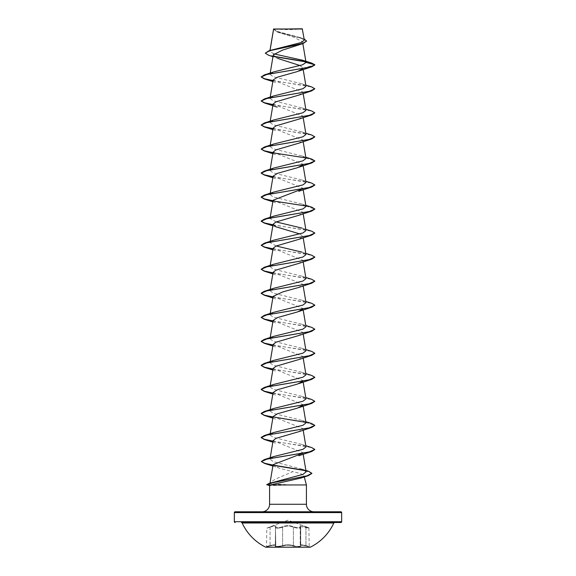 <?xml version="1.0" encoding="UTF-8"?>
<svg xmlns="http://www.w3.org/2000/svg" width="576" height="576" viewBox="0 0 576 576"><rect width="100%" height="100%" fill="white"/><g stroke="black" fill="none" stroke-linecap="round" stroke-linejoin="round"><path stroke-width="0.43" stroke-dasharray="2.88 2.16" d="M265.745 547.2L310.255 546.991L265.745 546.991L270.072 545.976L266.501 546.782L266.803 528.163L270.022 526.853C274.73 525.262 276.646 525.262 275.76 526.853C276.019 528.07 278.186 528.07 282.269 526.853C286.099 525.269 289.915 525.269 293.731 526.853C297.821 528.07 299.988 528.07 300.24 526.853C299.362 525.262 301.277 525.262 305.978 526.853L308.93 527.782L305.978 526.853C301.277 525.269 299.369 525.269 300.254 526.853C299.988 528.07 297.814 528.07 293.731 526.853C289.901 525.262 286.078 525.262 282.269 526.853C278.179 528.07 276.005 528.07 275.746 526.853C276.624 525.269 274.716 525.269 270.022 526.853L288 520.164L308.93 527.782L309.197 546.394L305.935 545.587L309.499 546.782L305.928 545.976C301.716 544.961 300.024 544.961 300.852 545.976C300.571 547.034 297.979 547.034 293.069 545.976C289.692 544.961 286.308 544.961 282.931 545.976C278.014 547.034 275.422 547.034 275.148 545.976C275.976 544.961 274.284 544.961 270.072 545.976C274.277 544.961 275.969 544.961 275.141 545.976C275.422 547.034 278.021 547.034 282.924 545.976C286.308 544.961 289.692 544.961 293.076 545.976L293.393 545.587C297.101 546.538 299.542 546.638 300.715 545.882C299.549 546.638 297.108 546.538 293.4 545.587C289.8 544.572 286.2 544.572 282.6 545.587C278.107 546.646 275.724 546.646 275.458 545.587L275.767 545.155L275.458 545.587C275.724 546.646 278.107 546.646 282.607 545.587C286.2 544.572 289.793 544.572 293.393 545.587L293.076 545.976C297.986 547.034 300.578 547.034 300.859 545.976A0.403 0.374 129.6 0 1 300.665 545.897L300.665 545.897A0.403 0.374 129.6 0 1 300.535 545.587L300.226 545.155L300.542 545.587C299.671 544.572 301.471 544.572 305.935 545.587C301.486 544.572 299.686 544.572 300.542 545.587L300.535 545.587A0.403 0.374 -50.3 0 0 300.672 545.897L300.722 527.573L300.737 545.962L300.233 545.155L300.665 545.897A0.403 0.374 -50.3 0 0 300.859 545.976C300.038 544.961 301.73 544.961 305.928 545.976L305.935 545.587L305.928 545.976L310.255 547.2L265.745 547.2M275.465 527.227L275.774 545.155C275.508 544.601 273.607 544.745 270.065 545.587C265.831 546.646 265.831 546.646 270.065 545.587C265.831 546.646 265.831 546.646 270.065 545.587C273.614 544.738 275.515 544.594 275.774 545.155L275.465 527.227C275.724 528.451 278.107 528.451 282.6 527.227C286.193 525.643 289.793 525.643 293.4 527.227C297.101 528.329 299.542 528.444 300.722 527.573C299.542 528.444 297.101 528.329 293.393 527.227L293.731 526.853L293.4 527.227C289.807 525.65 286.207 525.65 282.607 527.227L282.269 526.853L282.6 527.227C278.114 528.451 275.731 528.451 275.465 527.227L275.465 545.587A0.403 0.374 50.3 0 1 275.328 545.897L275.328 545.897A0.403 0.374 50.3 0 1 275.141 545.976A0.403 0.374 -129.6 0 0 275.335 545.897L275.537 526.968A0.403 0.367 -139 0 0 275.458 527.227L275.458 545.587A0.403 0.374 -129.6 0 1 275.335 545.897L275.767 545.155L275.27 545.962L275.544 526.961A0.403 0.367 41.1 0 0 275.465 527.227M270.065 527.227C273.578 525.91 275.479 525.686 275.767 526.558C275.501 525.686 273.593 525.91 270.065 527.227C265.838 528.451 265.838 528.451 270.065 527.227C265.838 528.451 265.838 528.451 270.065 527.227L270.072 545.976L270.065 527.227M305.935 527.227L309.197 528.163L300.226 526.558L300.542 527.227A0.403 0.367 -41.1 0 0 300.456 526.961L300.456 526.961A0.403 0.367 -41.1 0 0 300.24 526.853A0.403 0.367 139 0 1 300.463 526.968L300.463 526.968A0.403 0.367 139 0 1 300.542 527.227L300.233 526.558L305.935 527.227L305.978 526.853L305.935 545.587L305.935 527.227M333.842 522.986L242.158 522.986M334.577 522.511L241.423 522.511M274.694 28.8A107.33 107.33 0 0 0 301.306 28.8L274.694 28.8L301.306 28.8M262.08 511.783L313.92 511.783M306.41 484.949L291.334 484.949L269.935 483.732C270.95 480.017 283.327 476.035 292.774 471.636C299.491 473.069 303.221 474.458 303.955 475.798L304.265 476.942M273.866 53.885L269.806 51.422L270.05 50.393M273.578 29.03L278.208 32.335L293.544 37.08L302.544 41.803L297.986 45.396M273.276 54.886L277.826 58.45L272.974 56.686M300.132 65.578L302.904 67.975L302.746 68.746M273.096 80.006L302.904 92.03L298.807 95.105M273.096 104.054L302.904 116.071L298.814 119.146M273.096 128.095L302.904 140.112L298.8 143.194M273.096 152.136L302.904 164.153L302.746 164.916M273.096 176.177L302.904 188.201L302.846 188.741M273.096 200.218L302.904 212.242L298.836 215.309M299.858 233.95L302.904 236.282L298.807 239.357M273.096 248.299L302.904 260.323L298.829 263.39M273.096 272.34L302.904 284.364L298.786 287.446M273.096 296.388L302.904 308.405L302.746 309.168M273.096 320.429L302.904 332.446L298.793 335.527M273.096 344.47L302.904 356.486L298.822 359.561M273.096 368.51L302.904 380.534L302.738 381.29M273.096 392.551L302.904 404.575L302.738 405.331M273.096 416.592L302.904 428.616L298.807 431.69M273.096 440.633L302.904 452.657L302.846 453.197M273.096 464.652L279.058 468.137L292.774 471.636M269.935 483.732L273.161 482.162M306.137 471.794L301.896 469.094L272.966 461.52L269.993 458.986L273.888 456.523M306 446.926L302.112 444.499L273.046 437.306L270 434.909L273.888 432.482M306 422.885L302.112 420.458L273.046 413.266L270 410.868L273.888 408.442M305.993 398.844L302.112 396.418L273.046 389.225L270 386.827L273.888 384.394M306 374.803L302.112 372.377L273.046 365.184L270 362.786L273.888 360.353M305.993 350.762L302.112 348.336L273.046 341.136L270 338.738L273.888 336.312M306 326.722L302.112 324.295L273.046 317.095L270 314.698L273.888 312.271M306 302.681L302.112 300.247L273.046 293.054L270 290.657L273.888 288.23M305.993 278.64L302.112 276.206L273.046 269.014L270 266.616L273.888 264.19M306 254.592L302.112 252.166L305.791 253.39M276.142 245.974L270 242.575L273.888 240.149M306 230.551L302.112 228.125L305.791 229.349M276.142 221.933L270 218.534L273.888 216.108M306 206.51L302.112 204.084L273.046 196.891L270 194.494L273.888 192.06M306 182.47L302.112 180.043L273.038 172.843L270 170.446L273.888 168.019M306 158.429L302.112 156.002L273.046 148.802L270 146.405L273.888 143.978M306 134.388L302.112 131.962L273.046 124.762L270 122.364L273.888 119.938M306 110.347L302.112 107.914L273.046 100.721L270 98.323L273.888 95.897M306 86.306L302.112 83.873L273.038 76.68L270 74.282L273.888 71.856M269.928 51.106L273.499 49.284M304.337 40.133L300.334 37.642L276.602 31.219L273.614 28.973L302.458 29.002M302.918 68.155L314.834 64.966L305.813 61.87M274.234 56.606L268.466 55.188M306.576 41.09L303.134 38.801L277.157 31.925L273.564 29.124M311.508 63.007L305.575 61.625M273.931 56.347L267.516 54.655L265.277 52.963M304.142 38.995L276.422 31.435L273.564 29.146M291.334 484.949L269.59 485.611M303.955 475.798L300.888 478.066M235.138 511.783L340.862 511.783M272.974 80.719L300.586 84.859L310.997 86.933L314.834 89.006M272.974 104.76L300.586 108.907L310.997 110.974L314.834 113.047M272.974 128.801L300.586 132.948L310.997 135.014L314.834 137.088M305.719 157.882L314.82 161.028M272.974 176.89L300.276 180.979L310.723 183.024L314.82 185.069M305.719 205.963L314.82 209.117M272.974 224.971L300.586 229.111L310.997 231.185L314.834 233.251M272.974 249.012L300.276 253.102L310.723 255.154L314.82 257.198M272.974 273.053L300.276 277.142L310.716 279.194L314.82 281.239M272.974 297.094L300.276 301.19L310.723 303.235L314.82 305.28M272.974 321.134L300.586 325.282L310.997 327.348L314.834 329.422M272.974 345.175L300.276 349.272L310.723 351.317L314.82 353.362M272.974 369.223L300.276 373.313L310.723 375.358L314.82 377.402M272.974 393.264L300.586 397.404L310.997 399.478L314.834 401.544M305.719 422.338L314.82 425.491M272.974 441.346L300.276 445.435L310.723 447.487L314.82 449.532M305.208 470.628L311.882 473.429M266.998 484.906L268.927 485.05L271.678 484.027M273.002 80.525L311.688 86.933M273.002 104.566L311.688 110.974M273.002 128.606L311.688 135.014M273.002 152.647L311.688 159.055M273.002 176.695L311.688 183.103M273.002 200.736L311.688 207.144M273.002 224.777L311.688 231.185M273.002 248.818L311.688 255.226M273.002 272.858L311.688 279.266M273.002 296.899L311.688 303.307M273.002 320.94L311.688 327.348M273.002 344.981L311.688 351.389M273.002 369.029L311.688 375.437M273.002 393.07L311.688 399.478M273.002 417.11L311.688 423.518M273.002 441.151L311.688 447.559M304.726 470.318L308.686 471.341M266.702 484.502L291.47 484.848M291.334 485.05L268.927 485.05L271.454 485.798M273.744 28.8L302.256 28.8M294.451 522.511L281.549 522.511M282.6 545.587L282.6 527.227L282.607 545.587M293.4 527.227L293.4 545.587L293.393 527.227M300.535 527.227L300.535 545.587L300.542 527.227M269.59 504.266L306.41 504.266M234.338 512.59L341.662 512.59M341.662 521.712L234.338 521.712M269.971 50.422L269.806 51.422M302.544 41.803L302.854 43.61M270.209 73.073L270 74.282M302.904 67.975L303.17 69.538M270.209 97.114L270 98.323M302.904 92.03L303.17 93.578M270.209 121.154L270 122.364M302.904 116.071L303.17 117.619M270.209 145.202L270 146.405M302.904 140.112L303.17 141.66M270.209 169.243L270 170.446M302.904 164.153L303.17 165.701M270.209 193.284L270 194.494M302.904 188.201L303.17 189.742M270.209 217.325L270 218.534M302.904 212.242L303.17 213.782M270.209 241.366L270 242.575M302.904 236.282L303.17 237.823M270.209 265.406L270 266.616M302.904 260.323L303.17 261.871M270.209 289.447L270 290.657M302.904 284.364L303.17 285.912M270.209 313.488L270 314.698M302.904 308.405L303.17 309.953M270.209 337.536L270 338.738M302.904 332.446L303.17 333.994M270.209 361.577L270 362.786M302.904 356.486L303.17 358.034M270.209 385.618L270 386.827M302.904 380.534L303.17 382.075M270.209 409.658L270 410.868M302.904 404.575L303.17 406.116M270.209 433.699L270 434.909M302.904 428.616L303.17 430.164M270.209 457.74L269.993 458.986M302.904 452.657L303.17 454.205M269.971 483.178L269.899 483.624M278.208 32.335L277.157 31.925M302.278 38.304L300.334 37.642M272.83 81.554L277.222 83.095M272.83 129.636L277.222 131.184M272.83 153.684L277.222 155.225M272.83 177.725L277.222 179.266M272.83 201.766L277.222 203.306M272.83 225.806L277.222 227.347M272.83 249.847L277.222 251.388M272.83 273.888L277.222 275.429M272.83 297.929L277.222 299.47M272.83 321.97L277.222 323.518M272.83 346.018L277.222 347.558M272.83 370.058L277.222 371.599M272.83 394.099L277.222 395.64M272.83 418.14L277.222 419.681M272.83 442.181L277.222 443.722M272.866 466.042L277.783 467.748M301.896 469.094L305.914 470.448M302.112 444.499L305.791 445.723M302.112 420.458L305.791 421.682M302.112 396.418L305.791 397.634M302.112 372.377L305.791 373.594M302.112 348.336L305.791 349.553M302.112 324.295L305.791 325.512M302.112 300.247L305.791 301.471M302.112 276.206L305.791 277.43M302.112 204.084L305.791 205.301M302.112 180.043L305.791 181.26M302.112 156.002L305.791 157.219M302.112 131.962L305.791 133.178M302.112 107.914L305.791 109.138M302.112 83.873L305.791 85.097M300.715 527.566L300.226 526.558L300.722 527.573M300.226 526.558L300.226 545.155L300.233 526.558"/><path stroke-width="0.86" d="M265.745 547.2L310.255 547.2A50.443 50.443 0 0 0 333.842 522.986L242.158 522.986A50.443 50.443 0 0 0 265.745 547.2M333.842 522.986A0.806 0.806 0 0 1 334.577 522.511L241.423 522.511A0.806 0.806 0 0 1 242.158 522.986M281.549 522.511L340.862 522.511A0.806 0.806 0 0 0 341.662 521.712L341.662 512.59L234.338 512.59L234.338 521.712L341.662 521.712M235.138 522.511A0.806 0.806 0 0 1 234.338 521.712M272.974 56.686L268.466 55.188L265.277 53.165L269.064 50.702L301.327 42.502L304.337 40.133L302.256 28.8L273.564 29.146M302.458 29.002L273.629 29.03L270.05 50.393M341.662 512.59A0.806 0.806 0 0 0 340.862 511.783L235.138 511.783A0.806 0.806 0 0 0 234.338 512.59M313.92 511.783A7.51 7.51 0 0 1 306.41 504.266L269.59 504.266A7.51 7.51 0 0 1 262.08 511.783L313.92 511.783M304.265 476.942L306.41 484.949L306.41 504.266M269.59 504.266L269.59 485.503L270.482 484.949L306.41 484.949M265.277 53.165L269.575 50.753L303.149 43.51L282.434 50.148L273.276 54.886L270.209 73.073M277.826 58.45L300.132 65.578M302.746 68.746L297.382 71.561L277.387 77.191L273.096 80.006L270.209 97.114M298.807 95.105L275.926 101.815L273.096 104.054L270.209 121.154M298.814 119.146L275.918 125.856L273.096 128.095L270.209 145.202M298.8 143.194L275.918 149.897L273.096 152.136L270.209 169.243M302.746 164.916L297.382 167.731L277.38 173.362L273.096 176.177L270.209 193.284M302.846 188.741L273.096 200.218L270.209 217.325M298.836 215.309L275.933 222.019L273.096 224.258L275.602 226.685L299.858 233.95M298.807 239.357L275.926 246.067L273.096 248.299L270.209 265.406M298.829 263.39L275.933 270.101L273.096 272.34L270.209 289.447M298.786 287.446L282.744 291.917L273.096 296.388L270.209 313.488M302.746 309.168L297.374 311.983L277.38 317.614L273.096 320.429L270.209 337.536M298.793 335.527L275.926 342.23L273.096 344.47L270.209 361.577M298.822 359.561L275.926 366.271L273.096 368.51L270.209 385.618M302.738 381.29L297.382 384.106L277.38 389.736L273.096 392.551L270.209 409.658M302.738 405.331L297.382 408.146L277.38 413.777L273.096 416.592L270.209 433.699M298.807 431.69L275.918 438.401L273.096 440.633L270.209 457.74M302.846 453.197L273.096 464.652L269.899 483.624M305.914 470.448L308.686 471.341L311.89 473.328L306.9 475.87L268.985 483.48L302.954 474.401L306.137 471.794L303.17 454.205M305.791 445.723L311.688 447.559L314.834 449.431L309.146 451.966L264.312 459.583L273.888 456.523L302.954 449.33L306 446.926L303.17 430.164M305.791 421.682L311.688 423.518L314.834 425.39L309.146 427.925L264.312 435.535L273.888 432.482L302.954 425.282L306 422.885L303.17 406.116M305.791 397.634L311.688 399.478L314.834 401.35L309.146 403.884L264.312 411.494L273.888 408.442L302.954 401.242L305.993 398.844L303.17 382.075M305.791 373.594L311.688 375.437L314.834 377.302L309.146 379.843L264.312 387.454L273.888 384.394L302.962 377.201L306 374.803L303.17 358.034M305.791 349.553L311.688 351.389L314.834 353.261L309.146 355.802L264.312 363.413L273.888 360.353L302.954 353.16L305.993 350.762L303.17 333.994M305.791 325.512L311.688 327.348L314.834 329.22L309.146 331.762L264.312 339.372L273.888 336.312L302.954 329.119L306 326.722L303.17 309.953M305.791 301.471L311.688 303.307L314.834 305.179L309.146 307.721L264.312 315.331L273.888 312.271L302.954 305.078L306 302.681L303.17 285.912M305.791 277.43L311.688 279.266L314.834 281.138L309.146 283.673L264.312 291.29L273.888 288.23L302.954 281.038L305.993 278.64L303.17 261.871M305.791 253.39L311.688 255.226L314.834 257.098L309.146 259.632L264.312 267.242L273.888 264.19L302.954 256.997L306 254.592L303.17 237.823M302.112 252.166L276.142 245.974M305.791 229.349L311.688 231.185L314.834 233.057L309.146 235.591L264.312 243.202L273.888 240.149L302.954 232.949L306 230.551L303.17 213.782M302.112 228.125L276.142 221.933M305.791 205.301L311.688 207.144L314.834 209.016L309.146 211.55L264.312 219.161L273.888 216.108L302.954 208.908L306 206.51L303.17 189.742M305.791 181.26L311.688 183.103L314.834 184.968L309.146 187.51L264.312 195.12L273.888 192.06L302.962 184.867L306 182.47L303.17 165.701M305.791 157.219L311.688 159.055L314.834 160.927L309.146 163.469L264.312 171.079L273.888 168.019L302.962 160.826L306 158.429L303.17 141.66M305.791 133.178L311.688 135.014L314.834 136.886L309.146 139.428L264.312 147.038L273.888 143.978L302.954 136.786L306 134.388L303.17 117.619M305.791 109.138L311.688 110.974L314.834 112.846L309.146 115.38L264.312 122.998L273.888 119.938L302.954 112.745L306 110.347L303.17 93.578M305.791 85.097L311.688 86.933L314.834 88.805L309.146 91.339L264.312 98.957L273.888 95.897L302.954 88.704L306 86.306L303.17 69.538M264.312 74.909L261.166 76.982L266.854 74.448L311.688 66.83L314.834 64.966L309.146 67.298L264.312 74.909L273.888 71.856L302.674 64.764L306.007 62.395L302.659 60.25L273.866 53.885M305.813 61.87L274.234 56.606M303.149 43.51L306.576 41.09M306.007 62.395L314.834 64.764L311.508 63.007L302.659 60.25M305.575 61.625L273.931 56.347M269.064 50.702L302.818 43.423L306.576 40.99L304.142 38.995M311.882 473.429L308.326 475.661L300.888 478.066L270.482 484.949M261.166 76.982L264.312 78.854L272.974 80.719M314.834 88.805L311.688 90.878L266.854 98.489L261.166 101.023L264.312 102.895L272.974 104.76M314.834 112.846L311.688 114.919L266.854 122.53L261.166 125.064L264.312 126.936L272.974 128.801M314.834 136.886L311.688 138.96L266.854 146.57L261.166 149.112L264.312 150.977L272.974 152.842M273.254 152.892L305.719 157.882M314.82 161.028L311.688 163.001L266.854 170.611L261.166 173.153L264.312 175.025L272.974 176.89M314.82 185.069L311.688 187.042L266.854 194.652L261.166 197.194L264.312 199.066L272.974 200.93M273.262 200.981L305.719 205.963M314.82 209.117L311.688 211.082L266.854 218.7L261.166 221.234L264.312 223.106L272.974 224.971M314.834 233.057L311.688 235.123L266.854 242.741L261.166 245.275L264.312 247.147L272.974 249.012M314.82 257.198L311.688 259.171L266.854 266.782L261.166 269.316L264.312 271.188L272.974 273.053M314.82 281.239L311.688 283.212L266.854 290.822L261.166 293.357L264.312 295.229L272.974 297.094M314.82 305.28L311.688 307.253L266.854 314.863L261.166 317.398L264.312 319.27L272.974 321.134M314.834 329.22L311.688 331.294L266.854 338.904L261.166 341.446L264.312 343.31L272.974 345.175M314.82 353.362L311.688 355.334L266.854 362.945L261.166 365.486L264.312 367.358L272.974 369.223M314.82 377.402L311.688 379.375L266.854 386.986L261.166 389.527L264.312 391.399L272.974 393.264M314.834 401.35L311.688 403.416L266.854 411.034L261.166 413.568L264.312 415.44L305.719 422.338M314.82 425.491L311.688 427.457L266.854 435.074L261.166 437.609L264.312 439.481L272.974 441.346M314.82 449.532L311.688 451.505L267.278 459.022L261.302 461.52L264.607 463.457L272.988 465.293M273.254 465.336L305.208 470.628M308.326 475.661L273.586 482.443L266.702 484.704L269.849 485.683M261.18 76.882L264.478 78.703L273.002 80.525M264.312 98.957L261.166 101.023M261.18 100.922L264.478 102.744L273.002 104.566M264.312 122.998L261.166 125.064M261.18 124.97L264.478 126.785L273.002 128.606M264.312 147.038L261.166 149.112M261.18 149.011L264.478 150.833L273.002 152.647M264.312 171.079L261.166 172.951L264.312 174.823L273.002 176.695M264.312 195.12L261.166 196.992L264.312 198.864L273.002 200.736M264.312 219.161L261.166 221.033L264.312 222.905L273.002 224.777M264.312 243.202L261.166 245.275M261.18 245.174L264.478 246.996L273.002 248.818M264.312 267.242L261.166 269.316M261.18 269.215L264.478 271.037L273.002 272.858M264.312 291.29L261.166 293.162L264.312 295.027L273.002 296.899M264.312 315.331L261.166 317.398M261.18 317.304L264.478 319.118L273.002 320.94M264.312 339.372L261.166 341.244L264.312 343.116L273.002 344.981M264.312 363.413L261.166 365.285L264.312 367.157L273.002 369.029M264.312 387.454L261.166 389.326L264.312 391.198L273.002 393.07M264.312 411.494L261.166 413.366L264.312 415.238L273.002 417.11M264.312 435.535L261.166 437.407L264.312 439.279L273.002 441.151M264.312 459.583L261.302 461.52M261.31 461.426L264.614 463.262L273.024 465.098M273.146 465.12L304.726 470.318M268.985 483.48L266.702 484.704M340.862 522.511L294.451 522.511M273.593 28.966L269.971 50.422M302.854 43.61L306 62.273M273.096 224.258L270.209 241.366M311.688 66.83L298.778 71.078M264.312 78.854L272.83 81.554M311.688 90.878L298.778 95.119M264.312 102.895L277.222 107.136M311.688 114.919L298.778 119.16M264.312 126.936L272.83 129.636M311.688 138.96L298.778 143.201M264.312 150.977L272.83 153.684M311.688 163.001L298.778 167.242M264.312 175.025L272.83 177.725M311.688 187.042L298.778 191.282M264.312 199.066L272.83 201.766M311.688 211.082L298.778 215.33M264.312 223.106L272.83 225.806M311.688 235.123L298.778 239.371M264.312 247.147L272.83 249.847M311.688 259.171L298.778 263.412M264.312 271.188L272.83 273.888M311.688 283.212L298.778 287.453M264.312 295.229L272.83 297.929M311.688 307.253L298.778 311.494M264.312 319.27L272.83 321.97M311.688 331.294L298.778 335.534M264.312 343.31L272.83 346.018M311.688 355.334L298.778 359.575M264.312 367.358L272.83 370.058M311.688 379.375L298.778 383.616M264.312 391.399L272.83 394.099M311.688 403.416L298.778 407.664M264.312 415.44L272.83 418.14M311.688 427.457L298.778 431.705M264.312 439.481L272.83 442.181M311.688 451.505L298.778 455.746M264.607 463.457L272.866 466.042"/></g></svg>
